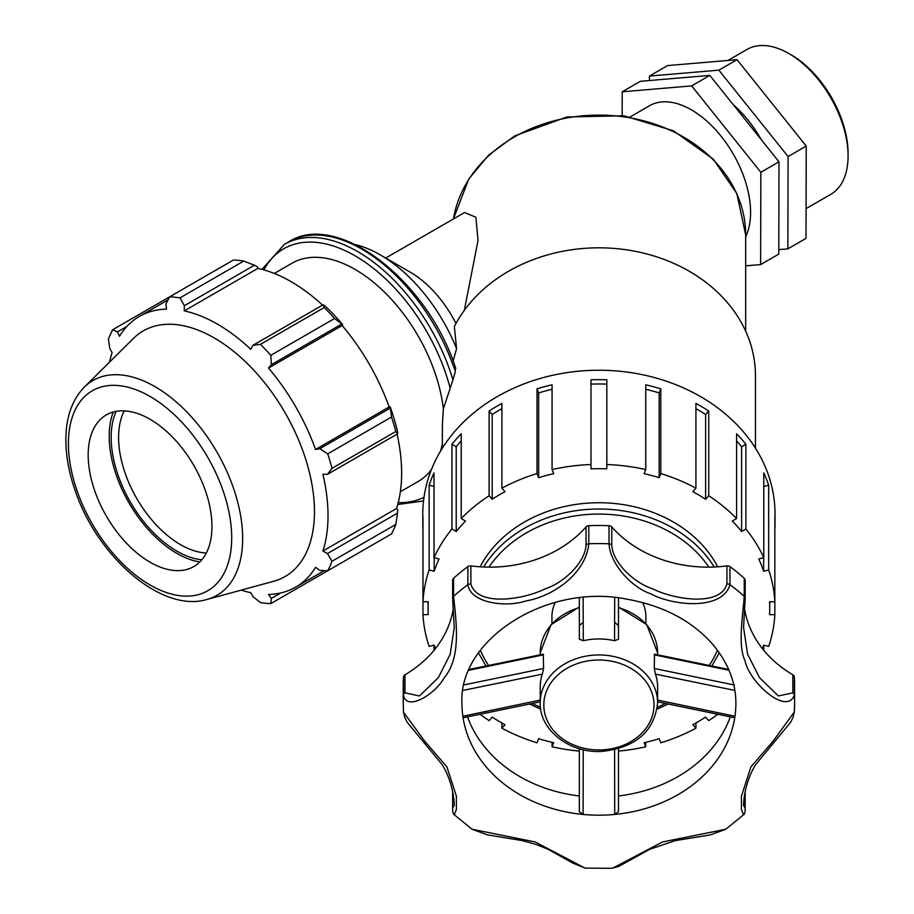 <?xml version="1.0" encoding="UTF-8"?>
<svg xmlns="http://www.w3.org/2000/svg" width="914" height="914" viewBox="0 0 914 914"><rect width="100%" height="100%" fill="white"/><g stroke="black" fill="none" stroke-linecap="round" stroke-linejoin="round"><path stroke-width="1.37" d="M848.078 156.066L848.078 153.335A80.341 46.386 -120 0 0 791.273 54.943L788.908 53.572A83.688 48.316 60 0 1 848.078 156.066A83.688 48.316 60 0 1 830.746 194.374L806.091 208.609M727.967 60.45L747.058 49.425A83.688 48.316 60 0 1 788.908 53.572M745.675 265.848L760.619 264.58L760.848 172.289L691.647 85.893L709.801 75.405L640.371 81.3L622.217 91.788L622.148 115.575M760.848 172.289L779.002 161.801L709.801 75.405M691.647 85.893L622.217 91.788M760.619 264.58L778.785 254.103L779.002 161.801M649.431 80.535L649.443 76.068L718.872 70.161L788.085 156.557L787.857 248.859L778.785 249.625M787.857 248.859L806.011 238.371L806.239 146.08L737.038 59.684L667.597 65.579L649.443 76.068M737.038 59.684L718.872 70.161M806.239 146.08L788.085 156.557M717.707 566.817A129.148 105.453 180 0 0 598.91 502.734A129.148 105.453 180 0 0 480.113 566.817M645.867 623.656L645.867 616.55A46.968 38.342 180 0 0 642.611 602.509M555.209 602.509A46.968 38.342 180 0 0 551.942 616.55L551.942 623.656M745.675 234.944L736.833 193.574L713.251 159.116L673.355 130.736L623.942 115.815L566.874 116.958L514.616 135.946L488.556 155.209L468.733 179.064L453.435 218.949A146.766 119.825 0 0 1 608.735 115.381A146.766 119.825 0 0 1 745.675 234.944L745.675 331.154M464.323 310.36L478.045 240.348L475.874 217.269L464.609 212.505L385.742 258.034M657.612 702.877A58.702 47.928 180 0 0 598.91 654.95A58.702 47.928 180 0 0 540.208 702.877C539.386 730.126 569.788 753.536 601.938 751.411C635.836 747.583 654.39 731.406 657.612 702.877L657.612 686.894A58.702 47.928 180 0 0 655.498 674.155L654.253 668.465L654.504 654.161L728.675 669.471M614.596 749.72L614.711 814.443A136.974 111.839 180 0 0 734.97 716.245L657.612 700.09M540.208 700.09L462.85 716.245A136.974 111.839 180 0 1 461.936 703.346C458.405 640.303 545.532 583.029 626.273 599.058C662.673 605.491 691.27 620.343 712.063 643.616C727.932 662.182 735.873 682.095 735.884 703.346A136.974 111.839 180 0 1 734.97 716.245L734.479 716.999M655.498 674.144L734.97 690.447M579.339 748.703L579.339 811.712L583.109 814.443L583.223 749.72M463.341 716.999L462.85 716.245A136.974 111.839 180 0 0 583.109 814.443A136.974 111.839 180 0 0 605.982 815.037A136.974 111.839 180 0 0 614.711 814.443L618.481 811.712L618.481 748.703L618.481 784.349M469.145 669.471L543.304 654.161L543.556 668.465L542.322 674.144A58.702 47.928 180 0 0 540.208 686.894L540.208 702.877M462.85 690.447L542.322 674.144M615.202 622.777L618.481 625.622M614.699 597.607L614.528 640.691L618.481 639.252L618.481 597.996M614.528 640.691A58.702 47.928 180 0 0 583.292 640.691L579.339 639.252L579.339 597.996L579.339 625.622L582.618 622.777M583.292 640.691L583.121 597.607M618.481 607.65A58.702 47.928 0 0 1 657.612 652.836L657.612 654.778M453.573 578.276A3.622 2.959 180 0 0 452.647 580.264L452.647 598.339A3.622 2.959 -0 0 1 453.573 596.351L453.573 578.276A195.687 159.779 180 0 1 467.877 566.611L467.877 584.686C470.573 603.423 506.63 607.616 525.984 600.921C553.336 596.316 585.771 573.592 588.799 543.784L588.799 525.71A3.622 2.959 180 0 0 586.045 526.932L586.045 545.018C585.246 562.453 563.972 582.755 545.35 588.765C523.094 599.87 477.348 606.782 470.881 583.966A3.622 2.959 180 0 0 467.877 584.686A195.687 159.779 180 0 0 453.573 596.351C456.874 626.079 460.69 658.468 444.044 677.96C435.544 694.069 406.376 711.949 403.485 695.097A195.687 159.779 180 0 0 403.223 703.346L403.508 712.235L404.719 717.307L407.198 722.277L441.725 764.104C447.689 772.638 454.018 789.97 454.247 805.428L452.693 807.873A3.622 2.959 180 0 0 452.647 808.353L452.647 791.387M454.247 627.61L452.647 598.339A3.622 2.959 -0 0 0 452.693 598.819L454.247 627.61L450.214 654.218L438.274 677.697L419.457 695.965L404.993 692.846A3.622 2.959 180 0 0 403.485 695.097L403.485 677.023A195.687 159.779 180 0 0 403.223 685.271L403.223 703.346M404.993 692.846L404.993 674.772A3.622 2.959 180 0 0 403.485 677.023M612.78 868.083L618.972 866.278L649.66 849.346L675.103 840.663L710.155 834.928L725.739 829.261L662.627 841.943L612.803 868.083L608.735 868.3L585.017 868.094L535.181 841.943L472.07 829.261L454.281 814.762L456.383 809.518L456.406 796.243L446.912 766.892L424.77 741.265L403.508 712.235M794.323 711.983L773.05 741.265L750.908 766.892L741.403 796.243L741.425 809.518L743.539 814.774L725.75 829.261M745.127 580.744A3.622 2.959 180 0 0 745.173 580.264A3.622 2.959 180 0 0 744.236 578.276L744.236 596.351C742.854 616.162 737.655 645.558 745.001 660.662C748.794 681.49 786.646 716.165 794.335 695.097L794.335 677.023A3.622 2.959 180 0 0 792.826 674.772L792.826 692.846L778.362 695.965L759.534 677.674L747.595 654.207L743.573 627.587L745.127 598.819A3.622 2.959 180 0 0 745.173 598.339A3.622 2.959 180 0 0 744.236 596.351A195.687 159.779 180 0 0 729.943 584.686L729.943 566.611A3.622 2.959 180 0 0 726.927 565.88L726.927 583.966C720.472 606.793 674.715 599.847 652.459 588.765C633.836 582.755 612.574 562.453 611.774 545.018A3.622 2.959 180 0 0 609.021 543.784C609.946 563.755 631.768 587.519 650.642 593.757C672.67 605.845 722.368 610.906 729.943 584.686A3.622 2.959 0 0 0 726.927 583.966M404.993 674.772A118.306 96.587 180 0 0 453.241 608.907M470.881 583.966L470.881 565.88A3.622 2.959 180 0 0 467.877 566.611M470.881 565.88A118.306 96.587 180 0 0 586.045 526.932M611.774 545.018L611.774 526.932A3.622 2.959 180 0 0 609.021 525.71A195.687 159.779 180 0 0 588.799 525.71M611.774 526.932A118.306 96.587 180 0 0 726.927 565.88M744.236 578.276A195.687 159.779 180 0 0 729.943 566.611M744.579 608.895A118.306 96.587 180 0 0 792.826 674.772M794.506 707.939A195.687 159.779 180 0 0 794.586 703.346L794.586 685.271A195.687 159.779 180 0 0 794.335 677.023M467.511 716.862A136.974 111.839 180 0 0 579.339 795.968M618.481 795.968A136.974 111.839 180 0 0 730.309 716.862M745.127 791.615L745.127 807.873L743.573 805.428C743.79 789.97 750.131 772.638 756.084 764.104L790.621 722.277L793.101 717.307L794.312 712.2M762.402 648.62A170.827 139.488 180 0 0 763.647 645.09L768.674 646.427A176.116 143.795 180 0 0 774.844 614.642L769.554 614.642A170.827 139.488 180 0 0 769.737 608.176A170.827 139.488 180 0 0 769.554 601.72L774.844 601.72L774.844 614.642M763.784 645.124L763.784 650.334M695.92 722.985L695.92 728.195L692.812 724.699A170.827 139.488 180 0 0 705.619 717.102L708.727 720.598A176.116 143.795 180 0 0 717.81 714.257M645.752 742.317L645.752 746.795L644.119 742.694A170.827 139.488 180 0 0 659.165 738.695L660.799 742.808A176.116 143.795 180 0 0 695.92 728.195M480.01 714.257A176.116 143.795 180 0 0 489.093 720.598L492.2 717.102A170.827 139.488 180 0 0 505.008 724.699L501.9 728.195A176.116 143.795 180 0 0 537.021 742.808L538.654 738.695A170.827 139.488 180 0 0 553.701 742.694L552.067 746.795L552.067 742.317M501.9 728.195L501.9 722.985M422.976 529.914A176.116 143.795 -0 0 1 422.794 523.448A176.116 143.795 -0 0 1 422.976 516.993L422.976 601.72L428.266 601.72A170.827 139.488 180 0 0 428.083 608.176A170.827 139.488 180 0 0 428.266 614.642L422.976 614.642A176.116 143.795 180 0 0 429.134 646.427L434.173 645.09A170.827 139.488 180 0 0 435.418 648.62M434.024 650.334L434.024 645.124M422.976 614.642L422.976 601.72A176.116 143.795 180 0 1 429.134 569.936L429.134 485.197A176.116 143.795 -0 0 1 434.024 472.915L434.024 557.643L439.063 558.98A170.827 139.488 180 0 0 434.173 571.273L434.173 557.677M434.173 571.273L429.134 569.936M434.024 486.499L429.134 485.197M465.5 521.06A170.827 139.488 180 0 0 456.2 531.514L456.2 446.775L451.927 444.238A176.116 143.795 0 0 1 461.227 433.784L461.227 518.512L465.5 521.06M461.227 440.879A170.827 139.488 180 0 0 456.2 446.775M456.2 531.514L451.927 528.966L451.927 444.238M505.008 491.663A170.827 139.488 180 0 0 492.2 499.25L492.2 414.522L489.093 411.026A176.116 143.795 0 0 1 501.9 403.44L501.9 488.167L505.008 491.663M501.9 408.638A170.827 139.488 180 0 0 492.2 414.522M492.2 499.25L489.093 495.765L489.093 411.026M553.701 473.669A170.827 139.488 180 0 0 538.654 477.668L538.654 392.929L537.021 388.827A176.116 143.795 0 0 1 552.067 384.828L552.067 469.568L553.701 473.669M552.067 389.307A170.827 139.488 180 0 0 538.654 392.929M538.654 477.668L537.021 473.555L537.021 388.827M606.816 468.848A170.827 139.488 180 0 0 590.992 468.848L590.992 379.801A176.116 143.795 0 0 1 606.816 379.801L606.816 468.848M606.816 384.12A170.827 139.488 180 0 0 590.992 384.12M659.165 477.668A170.827 139.488 180 0 0 644.119 473.669L645.752 469.568L645.752 384.828A176.116 143.795 0 0 1 660.799 388.827L660.799 473.555L659.165 477.668L659.165 392.929A170.827 139.488 180 0 0 645.752 389.307M660.799 388.827L659.165 392.929M705.619 499.25A170.827 139.488 180 0 0 692.812 491.663L695.92 488.167L695.92 403.44A176.116 143.795 0 0 1 708.727 411.026L708.727 495.765L705.619 499.25L705.619 414.522A170.827 139.488 180 0 0 695.92 408.638M708.727 411.026L705.619 414.522M741.62 531.514A170.827 139.488 180 0 0 732.308 521.06L736.593 518.512L736.593 433.784A176.116 143.795 0 0 1 745.893 444.238L745.893 528.966L741.62 531.514L741.62 446.775A170.827 139.488 180 0 0 736.593 440.879M745.893 444.238L741.62 446.775M763.647 571.273A170.827 139.488 180 0 0 758.757 558.98L763.784 557.643L763.784 472.915A176.116 143.795 0 0 1 768.674 485.197L768.674 569.936L763.647 571.273L763.647 557.677M768.674 485.197L763.784 486.499M768.674 569.936A176.116 143.795 180 0 1 774.844 601.72L774.844 516.993A176.116 143.795 0 0 1 775.026 523.448L775.026 514.034A176.116 143.795 180 0 0 598.91 370.239A176.116 143.795 180 0 0 422.794 514.034L422.794 523.448M775.026 523.448A176.116 143.795 0 0 1 774.844 529.914M618.481 751.091A176.116 143.795 180 0 0 645.752 746.795M552.067 746.795A176.116 143.795 180 0 0 579.339 751.091M451.927 528.966A176.116 143.795 180 0 0 434.024 557.643M489.093 495.765A176.116 143.795 180 0 0 461.227 518.512M537.021 473.555A176.116 143.795 180 0 0 501.9 488.167M590.992 464.529A176.116 143.795 180 0 0 552.067 469.568M645.752 469.568A176.116 143.795 180 0 0 606.816 464.529M695.92 488.167A176.116 143.795 180 0 0 660.799 473.555M736.593 518.512A176.116 143.795 180 0 0 708.727 495.765M763.784 557.643A176.116 143.795 180 0 0 745.893 528.966M755.455 448.157L755.455 375.643A156.545 127.823 180 0 0 629.563 250.299A156.545 127.823 180 0 0 454.372 326.549L456.577 348.622A126.041 72.766 -120 0 0 380.304 254.892A126.041 72.766 -120 0 0 355.443 244.621M453.093 361.087L456.577 348.622M442.365 448.157L442.365 424.884L443.359 408.889L452.933 379.801L455.309 371.575L455.161 368.913M455.972 323.522A83.688 48.316 -120 0 0 410.26 272.189L380.304 254.892M443.359 408.889A126.041 72.766 -120 0 0 383.354 291.052A126.041 72.766 -120 0 0 292.092 263.186L274.314 273.457M400.355 491.766L418.132 481.507A126.041 72.766 -120 0 0 431.431 469.568M440.468 451.253A126.041 72.766 -120 0 0 442.365 443.724M243.764 261.061L179.978 297.884A168.062 97.033 -120 0 0 169.593 296.856L233.39 260.033A168.062 97.033 60 0 1 243.764 261.061L254.446 265.22L257.542 266.877L257.897 268.396A156.294 90.235 60 0 1 322.573 305.116M342.704 324.653A157.973 91.206 -120 0 0 324.721 305.664L323.053 304.83L324.23 307.527A168.062 97.033 60 0 1 334.604 318.472L342.704 324.653L342.156 325.555A156.294 90.235 60 0 1 389.158 406.959L390.209 406.936L391.512 417.035A168.062 97.033 60 0 1 395.808 431.499L397.556 433.864L397.659 432.014A157.973 91.206 -120 0 0 390.209 406.936M397.076 434.139A156.294 90.235 60 0 1 396.527 508.515L397.659 509.589L397.556 513.085L395.808 524.43A168.062 97.033 60 0 1 391.512 533.925L327.726 570.747L319.854 570.37L315.536 567.32A156.294 90.235 -120 0 1 295.656 587.154A156.294 90.235 -120 0 1 268.533 594.454L271.344 598.384L270.818 603.606L334.615 566.771M257.897 268.396L184.274 310.897L184.365 305.687L254.446 265.22M179.978 297.884L184.365 305.687M117.472 331.873L112.696 329.714L169.593 296.867L165.994 303.871L166.474 309.138A156.294 90.235 -120 0 0 139.362 316.438A156.294 90.235 -120 0 0 119.483 336.272L117.472 331.873L126.863 326.458M241.216 590.124A156.294 90.235 -120 0 0 250.744 592.683L252.972 596.568L260.444 602.577A168.062 97.033 -120 0 0 270.818 603.606M396.527 508.515L322.905 551.016A156.294 90.235 -120 0 0 328.023 515.599A156.294 90.235 -120 0 0 322.905 474.275L327.463 474.332L397.556 433.864M395.808 431.499L332.022 468.322L327.463 474.332M342.156 325.555L268.533 368.056L271.344 364.686L341.425 324.23M334.604 318.472L270.818 355.306L271.344 364.686M397.556 513.085L327.463 553.553L332.022 561.253L395.808 524.43M327.463 553.553L322.905 551.016M206.941 599.47L273.629 581.293A141.819 81.883 -120 0 0 314.462 511.612A141.819 81.883 -120 0 0 245.466 361.761A141.819 81.883 -120 0 0 133.421 338.443L84.339 387.102C72.72 399.132 66.585 415.504 65.922 436.218C65.431 453.23 68.459 471.19 74.982 490.098C96.975 556.295 161.355 613.26 206.941 599.47A124.018 71.6 -120 0 0 242.656 538.529A124.018 71.6 -120 0 0 182.32 407.495A124.018 71.6 -120 0 0 84.339 387.102M332.022 468.322A168.062 97.033 -120 0 0 327.726 453.87L391.512 417.035M389.947 408.261L319.854 448.717L327.726 453.87M319.854 448.717L315.536 449.459A156.294 90.235 -120 0 0 268.533 368.056M270.818 355.306A168.062 97.033 -120 0 0 260.444 344.349L324.23 307.527M323.053 304.83L252.972 345.298L260.444 344.349M252.972 345.298L250.744 349.274A156.294 90.235 -120 0 0 184.274 310.897M112.696 329.714A168.062 97.033 -120 0 0 108.4 339.22L109.863 348.702L112.102 352.564A156.294 90.235 -120 0 0 109.566 362.093M327.726 570.747A168.062 97.033 -120 0 0 332.022 561.253M280.724 592.969L271.344 598.384M389.158 406.959L315.536 449.459M116.147 411.369A92.782 53.572 -120 0 0 130.382 502.094A92.782 53.572 -120 0 0 201.834 559.791M206.313 553.027A87.527 50.533 60 0 1 136.723 498.427A87.527 50.533 60 0 1 124.247 410.877M113.256 412.02A95.559 55.171 -120 0 0 129 502.894A95.559 55.171 -120 0 0 199.823 561.961M211.957 526.464A87.527 50.533 -120 0 0 169.364 433.979A87.527 50.533 -120 0 0 100.22 419.595A87.527 50.533 -120 0 0 106.298 515.999A87.527 50.533 -120 0 0 186.753 569.479A87.527 50.533 -120 0 0 211.957 526.464M761.259 139.648A83.688 48.316 -120 0 0 733.234 104.664M745.675 236.783A83.688 48.316 -120 0 0 750.588 212.345A83.688 48.316 -120 0 0 714.062 128.131A83.688 48.316 -120 0 0 649.58 105.716L630.306 116.843M714.245 567.011A129.148 105.453 180 0 0 598.91 509.007A129.148 105.453 180 0 0 483.575 567.011M717.444 650.265A125.526 102.494 0 0 1 709.253 665.415M665.495 703.426A125.526 102.494 0 0 1 657.372 707.242M540.437 707.242A125.526 102.494 0 0 1 532.314 703.426M488.567 665.415A125.526 102.494 0 0 1 480.376 650.277M488.921 567.148A125.526 102.494 0 0 1 598.91 514.056A125.526 102.494 0 0 1 708.887 567.148M654.253 654.835L729.018 670.282M734.479 685.043L654.253 668.465M468.791 670.282L543.556 654.835M543.556 668.465L463.341 685.043M579.339 607.01L551.062 624.662L540.208 652.836A58.702 47.928 0 0 1 579.339 607.65M653.99 704.98A55.08 44.969 0 0 1 571.364 743.927A55.08 44.969 0 0 1 571.364 666.032A55.08 44.969 0 0 1 653.99 704.98M794.403 710.327A195.687 159.779 180 0 0 794.449 709.344M794.312 712.235L794.586 703.346A195.687 159.779 180 0 0 794.335 695.097A3.622 2.959 -0 0 0 792.826 692.846M609.021 525.71L609.021 543.784A195.687 159.779 180 0 0 588.799 543.784A3.622 2.959 -0 0 0 586.045 545.018M745.127 807.873A3.622 2.959 0 0 1 745.173 808.353C745.104 812.477 744.556 814.614 743.539 814.774M452.693 807.873L452.693 791.615M452.933 379.801A146.206 84.419 -120 0 0 284.483 244.301L261.964 269.367M423.993 497.273A142.71 82.397 60 0 1 398.23 502.597M263.883 269.881A142.71 82.397 60 0 1 359.922 258.742A142.71 82.397 60 0 1 450.042 387.627M455.812 368.65C428.266 281.284 337.46 210.186 288.687 241.867A146.206 84.419 60 0 1 455.309 371.575M231.699 537.866A115.45 66.653 60 0 1 109.246 548.811A115.45 66.653 60 0 1 109.246 385.525A115.45 66.653 60 0 1 231.699 537.866M719.318 652.859L711.846 665.963M668.26 703.997L657.12 709.195M540.7 709.195L529.56 703.997M485.974 665.963L478.502 652.859M657.612 701.826L734.582 717.753M540.208 701.826L463.227 717.753M618.481 607.01L646.758 624.662L657.612 652.836M540.208 652.836L540.208 654.778M743.573 627.175L745.173 598.339L745.173 580.264M745.173 791.387L745.173 808.353M585.029 868.094L572.918 863.147L548.183 849.346L536.347 844.525L522.328 840.594L487.642 834.928L472.07 829.261M454.281 814.774C453.161 814.305 452.613 812.169 452.647 808.353M428.083 608.176L428.083 601.72M769.737 608.176L769.737 601.72M397.727 504.517L423.525 500.963M288.687 241.867L284.483 244.301M324.333 570.587L295.656 587.154M168.039 299.883L139.362 316.438"/></g></svg>
